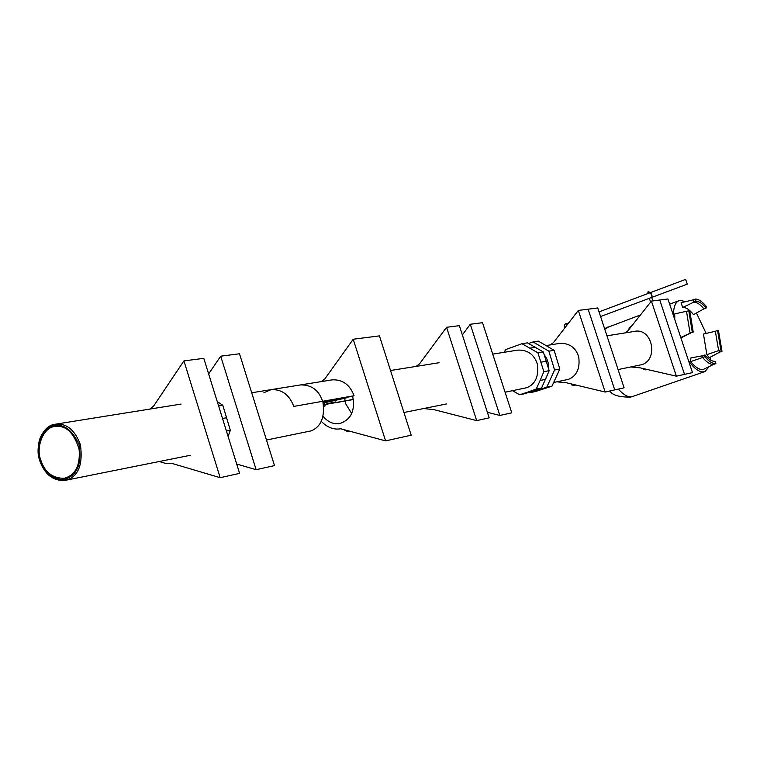 <?xml version="1.0" encoding="UTF-8"?>
<svg xmlns="http://www.w3.org/2000/svg" width="760" height="760" viewBox="0 0 760 760"><rect width="100%" height="100%" fill="white"/><g stroke="black" fill="none" stroke-linecap="round" stroke-linejoin="round"><path stroke-width="1.14" d="M556.918 381.824L566.599 382.802L605.169 392.027L614.736 389.899L588.135 309.187L578.322 310.441L553.442 342.617L550.259 344.897M605.169 392.027L578.322 310.441M631.009 366.976L640.129 367.84L676.39 376.181L684.513 374.376L659.756 300.029L667.926 298.984L692.474 372.599L684.513 374.376L659.756 300.029L651.424 301.093L627.874 330.828L624.872 332.947M643.473 368.609L643.416 369.36L645.164 369.759L645.316 369.027M645.259 369.018L645.192 369.806L646.912 369.759M629.033 328.748L629.803 327.38L629.318 328.994M630.306 327.75L629.803 327.322L630.278 327.798M631.503 326.24L629.803 327.38M631.645 326.069L629.793 327.332L631.484 326.268M649.952 292.78L599.042 311.885M649.42 298.281L651.672 297.416M651.624 293.217L650.512 292.572L652.203 297.245L652.669 296.02M673.389 315.343C673.55 307.154 675.336 302.299 678.727 300.808L680.295 300.361L685.577 301.653M696.436 313.006L706.163 333.412M710.562 357.038L710.467 359.983M709.165 366.586L704.995 371.564C700.321 373.036 694.83 369.436 688.522 360.762M674.747 319.438L674.747 313.889L688.788 310.783L692.312 332.224L693.225 332.063L689.985 312.312L688.788 310.783M680.922 337.944L690.963 332.87L690.042 333.032L686.546 311.6L690.042 333.032L693.225 332.063M680.751 337.449L692.312 332.224M706.144 308.075L703.931 308.883C700.226 304.389 696.863 302.138 693.842 302.128L682.67 307.486C685.871 307.192 689.481 309.567 693.5 314.621L703.931 308.883C700.226 304.389 696.863 302.138 693.842 302.128L693.091 299.867L695.314 299.041L696.075 301.312C699.077 301.321 702.439 303.582 706.144 308.075L706.23 306.403C702.211 301.501 698.573 299.05 695.314 299.041M682.67 307.486L681.083 302.736L693.091 299.867L693.842 302.128L696.075 301.312M690.65 361.608C695.466 367.479 699.694 370.091 703.351 369.436L713.621 364.391C710.419 364.658 706.753 362.358 702.63 357.504L702.725 355.747L690.878 357.912L690.65 361.608L702.63 357.504L702.725 355.747L704.986 354.958L704.89 356.716C709.014 361.579 712.671 363.878 715.872 363.613L715.112 361.332C712.149 361.551 708.776 359.423 704.986 354.958M722 351.31L719.777 352.089L718.628 350.616L706.885 354.644L709.298 357.722L719.777 352.089L718.628 350.616L715.35 331.265L717.554 330.486L720.85 349.837L722 351.31L718.418 330.334L717.554 330.486M706.885 354.644L703.447 334.039L715.35 331.265L718.628 350.616L720.85 349.837M704.89 356.716L702.63 357.504C706.753 362.358 710.419 364.658 713.621 364.391L715.872 363.613M686.983 283.176L685.966 280.345L686.983 283.176M687.306 284.126L685.596 279.404L687.306 284.126M685.596 279.404L650.522 292.572L652.203 297.245L687.363 284.116M618.079 369.569L641.858 364.658C658.901 359.613 652.413 326.809 633.821 331.512M676.39 376.181L651.424 301.093M614.736 389.899L588.135 309.187L597.75 307.962L624.102 387.818L614.736 389.899M571.444 383.962L571.378 384.769L571.472 383.962M571.349 384.75L573.268 385.291L573.392 384.427M573.334 384.408L573.249 385.291L575.263 384.873M575.234 384.864L573.268 385.291L575.168 385.244M553.669 382.479L568.423 379.363C576.792 375.924 580.222 368.401 578.702 356.782C575.681 347.491 569.364 343.026 559.75 343.377M529.464 392.198L530.167 392.616L535.477 391.523L552.017 386.127L559.797 369.018L554.116 350.312L548.862 351.187L533.064 341.943L528.542 343.491M559.797 369.018L554.572 369.997L548.862 351.187M552.017 386.127L546.763 387.191L554.572 369.997M530.167 392.616L546.763 387.191M554.116 350.312L538.384 341.116L533.064 341.943M545.566 379.192L548.359 372.618M548.815 369.417C548.881 363.413 547.361 358.549 544.245 354.844M512.553 390.716L519.65 394.753L525.075 393.632L541.586 387.98L549.186 370.671L543.846 371.668L537.918 352.811L521.977 343.71L505.514 349.619L504.336 352.26M545.481 379.392L540.122 380.437L543.846 371.668M541.586 387.98L536.218 389.072L540.122 380.437M533.349 390.925L527.953 392.036L536.218 389.072M519.65 394.753L527.953 392.036M549.186 370.671L543.286 351.909L527.411 342.865L521.977 343.71M535.372 347.272L529.976 348.137M543.286 351.909L537.918 352.811M546.336 361.247L540.977 362.197M345.838 404.026L345.087 401.023L345.838 404.026L351.766 413.659L345.838 404.026M345.059 400.881L344.736 398.192L345.059 400.881M505.086 392.217L526.803 387.695C535.429 384.132 538.944 376.276 537.358 364.144C534.214 354.435 527.687 349.752 517.778 350.103M323.028 401.517L323.276 402.211M323.323 402.344L325.498 401.641M322.971 402.315L328.253 400.587L322.753 401.565M337.544 399.475L346.237 397.926L323.171 403.075M322.99 401.527L323.238 402.22M323.285 402.363L323.114 402.847M338.105 399.256L323.399 402.733M348.108 397.072L327.702 400.995M323.351 402.448L329.251 400.416L352.649 396.264C355.357 410.523 351.12 419.596 339.938 423.5C333.716 424.565 328.13 422.218 323.19 416.47M327.798 404.101L327.798 404.101C331.493 402.572 330.077 402.809 323.541 404.823M324.805 404.586L325.099 405.925L323.75 406.173M324.587 402.714L324.776 404.443M325.099 405.925L323.769 406.277M321.28 381.606L324.919 378.812L353.219 339.235L379.449 335.882L411.188 435.185L385.586 440.885L340.727 428.763C333.868 429.97 327.398 427.528 321.347 421.448M271.13 389.642L332.167 379.858C342.56 379.373 349.856 384.665 354.055 395.732L293.769 406.41C289.389 394.753 281.837 389.167 271.13 389.642L263.891 392.702M354.055 395.732L352.649 396.264M385.586 440.885L353.219 339.235M344.964 429.913L346.531 431.024L346.617 430.359M344.945 430.407L346.598 431.034L344.907 430.331M349.657 431.176L346.598 431.034L346.683 430.378M349.239 431.366L346.579 431.091L349.296 431.338M423.69 408.528L434.292 409.726L476.691 420.612L489.174 417.838L459.363 325.66L446.566 327.294L419.558 363.822L416.1 366.405M476.691 420.612L446.566 327.294M487.378 412.3L499.842 415.463L511.765 412.813L482.524 322.696L470.298 324.263L462.355 334.923M499.842 415.463L470.298 324.263M335.787 402.638L328.51 403.788M335.863 402.686L353.447 399.513M323.57 404.966L327.969 404.026M328.101 403.969L336.404 402.401L335.72 401.916L327.57 403.598M336.404 402.401L335.901 402.591M328.234 403.75L327.683 403.731M236.702 464.046L256.13 469.69L274.493 465.604L239.495 353.78L220.704 356.183L208.639 373.91M256.13 469.69L220.704 356.183M40.726 459.876C35.796 448.21 42.759 427.224 55.014 426.502C65.873 425.011 73.91 432.592 79.106 449.245C80.398 465.452 75.459 475.142 64.296 478.306C52.45 478.325 44.593 472.178 40.726 459.876M228.085 436.392L230.337 430.322L222.803 405.241L217.255 401.594M230.337 430.322L226.432 431.053M222.803 405.241L218.614 405.945M226.689 417.734L222.509 418.465M266.484 440.03L311.258 430.853C321.052 426.645 324.957 417.135 322.971 402.306C319.238 390.431 311.724 384.636 300.438 384.94M159.239 461.519L165.461 463.362L171.37 463.229L220.172 477.688L239.6 473.366L203.794 358.349L183.92 360.895L153.71 405.935L149.805 409.089M220.172 477.688L183.92 360.895M643.387 369.312L643.378 368.59M647.606 293.103L650.104 292.724M704.966 371.573L632.178 396.634C628.472 397.641 623.856 395.124 618.317 389.101M604.77 329.232L608.209 326.857M571.396 384.816L573.239 385.291L571.396 384.816M39.805 460.237C36.689 448.153 39.301 437.494 47.642 428.26C60.287 421.401 70.756 426.844 79.04 444.581C82.184 464.417 76.931 476.149 63.27 479.798C51.709 478.477 43.88 471.96 39.805 460.237M39.786 460.38C44.878 474.44 53.39 481.099 65.331 480.339L68.105 479.531C78.84 475.161 82.945 463.581 80.427 444.799C74.879 429.884 66.5 423.026 55.29 424.232C41.03 425.495 34.742 448.932 39.786 460.38M629.014 328.709L629.793 327.341M649.961 292.296L648.147 291.631L647.776 293.626M652.831 300.912L651.681 297.445M650.607 302.128L649.297 298.186M652.26 297.226L651.672 297.454M650.522 292.572L649.876 292.809M649.344 298.319L600.581 316.54M566.466 324.111L568.281 323.427M678.727 300.808L669.655 304.161M640.452 314.953L604.542 328.558M632.586 396.52L630.695 397.062C619.466 397.271 612.512 395.248 609.833 390.991M568.356 323.332C564.889 323.285 563.606 324.947 564.5 328.31M606.936 335.815L633.783 331.512M546.022 345.581L559.711 343.387M390.516 370.509L439.033 362.729M446.433 403.969L403.93 412.49M492.727 354.122L517.74 350.113M336.205 402.477L353.428 399.38M323.01 402.448L326.847 401.204M181.079 404.073L55.29 424.232C40.869 429.324 35.634 441.36 39.577 460.351C44.697 474.601 53.285 481.26 65.331 480.339L190.256 455.306M251.693 392.758L300.39 384.949"/></g></svg>
